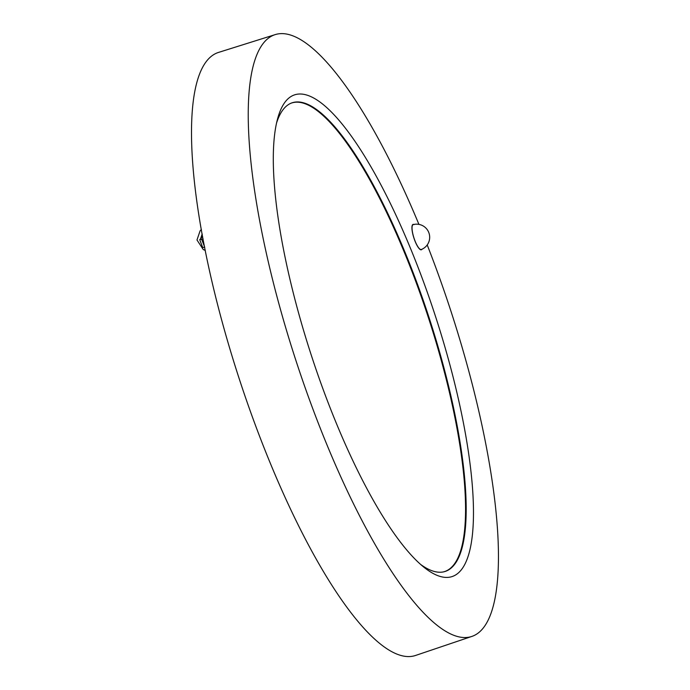 <?xml version="1.0" encoding="UTF-8"?>
<svg xmlns="http://www.w3.org/2000/svg" width="690" height="690" viewBox="0 0 690 690"><rect width="100%" height="100%" fill="white"/><g stroke="black" fill="none" stroke-linecap="round" stroke-linejoin="round"><path stroke-width="1.03" d="M275.396 34.552L218.73 52.354A317.202 81.472 71.9 0 0 253.635 420.391A317.202 81.472 71.9 0 0 415.44 655.5L471.71 636.473A316.563 81.308 -108.1 0 1 310.233 401.839A316.563 81.308 -108.1 0 1 275.396 34.552A316.563 81.308 -108.1 0 1 418.934 224.397M420.521 564.36A246.511 63.316 71.9 0 0 443.817 571.82A246.511 63.316 71.9 0 0 452.769 566.516A246.511 63.316 -108.1 0 0 422.66 298.666A246.511 63.316 -108.1 0 0 290.99 103.224A246.511 63.316 -108.1 0 0 284.832 107.606A246.511 63.316 71.9 0 0 276.569 122.984M290.697 103.345A246.451 63.299 -108.1 0 1 422.254 299.451A246.451 63.299 -108.1 0 1 452.148 566.654A246.451 63.299 -108.1 0 1 443.506 571.881M287.031 99.748A253.359 65.076 71.9 0 0 277.492 119.163A253.359 65.076 71.9 0 0 311.475 355.764A253.359 65.076 71.9 0 0 423.513 566.895A253.359 65.076 71.9 0 0 444.179 344.439A253.359 65.076 71.9 0 0 287.031 99.748M427.214 244.95A316.563 81.308 -108.1 0 1 471.71 636.473M421.944 249.245A13.343 3.424 -108.1 0 1 421.392 249.754A13.343 3.424 -108.1 0 1 414.543 239.87A13.343 3.424 -108.1 0 1 413.112 224.379A13.343 3.424 -108.1 0 1 414.121 224.586M202.653 236.61L199.738 239.663L203.084 238.938M204.723 247.201L202.679 247.538L199.738 239.663M420.684 249.754L421.305 249.513A13.093 3.364 -108.1 0 1 414.302 238.999A13.093 3.364 -108.1 0 1 412.775 224.871A13.093 3.364 -108.1 0 1 413.189 224.621L412.551 224.793M204.594 246.865L201.704 239.396M201.368 229.442L200.807 230.089M201.394 229.597L200.143 230.727L196.986 239.982L203.274 249.564L205.31 250.461M202.308 234.721L201.825 237.472M202.17 233.953L200.566 238.8M421.305 249.513A13.11 13.11 0 0 0 427.947 230.771A13.11 13.11 0 0 0 413.189 224.621"/></g></svg>
